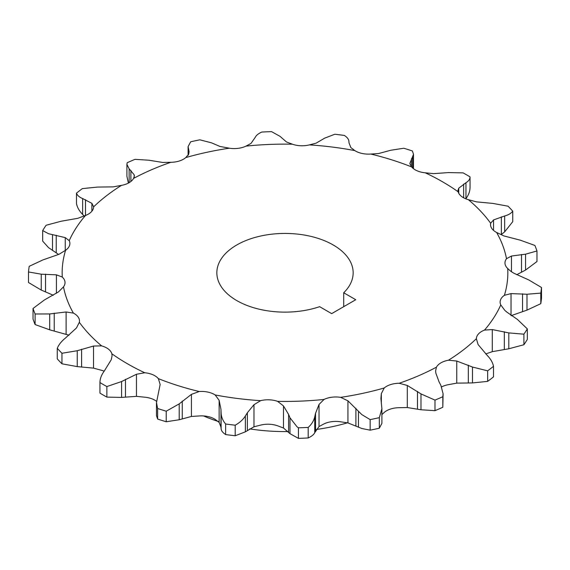 <?xml version="1.0" encoding="UTF-8"?>
<svg xmlns="http://www.w3.org/2000/svg" width="570" height="570" viewBox="0 0 570 570"><rect width="100%" height="100%" fill="white"/><g stroke="black" fill="none" stroke-linecap="round" stroke-linejoin="round"><path stroke-width="0.85" d="M333.194 244.958A68.158 39.351 0 0 0 258.915 236.429A68.158 39.351 0 0 0 216.842 272.781A68.158 39.351 0 0 0 236.807 300.604A68.158 39.351 0 0 0 319.62 306.674L331.669 313.628L355.751 299.72L343.71 292.773A68.158 39.351 0 0 0 353.158 272.781A68.158 39.351 0 0 0 333.194 244.958M347.508 422.798A136.045 78.546 180 0 1 316.393 429.459M288.107 431.561A136.045 78.546 180 0 1 249.681 428.889M218.346 421.508A136.045 78.546 180 0 1 203.518 415.936M166.219 421.757L166.219 411.205A256.849 148.293 180 0 1 157.633 408.498L156.486 402.555L156.486 415.708L157.633 419.05A256.849 148.293 0 0 0 166.219 421.757L179.201 419.755L191.427 416.456L199.208 415.957A18.304 10.566 0 0 1 215.161 419.392L219.144 422.42L220.968 427.058L221.11 428.782C221.288 430.778 222.792 432.701 225.627 434.554A256.849 148.293 0 0 0 235.196 435.751L245.371 431.832L253.971 426.795L260.625 425.106A18.304 10.566 0 0 1 277.604 425.804L283.482 428.013L289.988 433.67L298.438 438.366A256.849 148.293 0 0 0 308.199 437.959C311.626 436.392 313.814 434.625 314.754 432.651L319.029 426.545L324.017 423.888A18.304 10.566 0 0 1 340.653 421.8L347.942 422.919L361.822 428.498L370.158 430.179A256.849 148.293 0 0 0 379.328 428.205L379.328 417.653A256.849 148.293 180 0 1 370.158 419.627L361.822 414.611L347.942 400.824L340.653 397.361A222.841 128.656 0 0 0 384.244 387.971L381.337 393.635L380.91 398.537L381.9 408.733L379.328 417.653M296.991 426.745L289.988 417.796L288.584 414.44L283.482 405.918L277.604 401.366A222.841 128.656 0 0 0 324.017 399.449L319.029 404.451L315.538 413.328L314.754 416.777C313.835 420.753 311.655 424.301 308.199 427.407A256.849 148.293 180 0 1 298.438 427.814L296.991 426.745M28.5 271.961A256.849 148.293 180 0 1 29.198 266.325L43.007 259.884L58.967 254.306L65.6 250.259A222.841 128.656 0 0 0 62.28 277.048L56.423 274.833L41.239 274.184L28.5 271.961L28.5 282.52L41.239 290.059L53.316 295.26M42.679 230.558A256.849 148.293 180 0 1 46.099 225.264L61.197 221.217L77.705 218.339L85.479 215.481A222.841 128.656 0 0 0 69.219 240.647L65.251 237.612L48.479 233.7L42.679 230.558L42.679 241.11L48.479 247.587L58.617 254.455M219.935 146.44L229.347 148.2A222.841 128.656 0 0 0 185.756 157.591L188.663 154.278L189.09 151.706L188.1 146.618L190.672 141.795A256.849 148.293 180 0 1 199.842 139.821L211.534 142.842L219.935 146.44M309.375 144.894L316.029 143.205L324.629 138.168L334.804 134.249A256.849 148.293 180 0 1 344.373 135.446C347.194 137.277 348.697 139.201 348.89 141.218L349.032 142.942L350.856 147.58L354.839 150.608A222.841 128.656 0 0 0 309.375 144.894A18.304 10.566 0 0 1 292.396 144.196A222.841 128.656 0 0 0 245.984 146.112L250.971 143.455L255.246 137.349C256.165 135.396 258.345 133.629 261.801 132.041A256.849 148.293 180 0 1 271.562 131.634L280.012 136.33L286.518 141.987L292.396 144.196M354.839 150.608A18.304 10.566 0 0 0 355.538 151.036A18.304 10.566 0 0 0 370.792 154.042L378.573 153.544L390.799 150.245L403.781 148.243A256.849 148.293 180 0 1 412.367 150.95L413.514 154.292L409.851 163.505M425.263 172.81L433.542 173.643L448.405 172.589L463.132 172.888A256.849 148.293 180 0 1 466.623 174.869A256.849 148.293 180 0 1 470.051 176.885C470.008 179.179 468.647 181.132 465.954 182.721L458.743 188.193L457.931 190.473L458.159 191.805A222.841 128.656 0 0 0 442.569 181.809A222.841 128.656 0 0 0 425.263 172.81A18.304 10.566 0 0 1 415.216 169.846A18.304 10.566 0 0 1 411.633 166.917A222.841 128.656 0 0 0 370.792 154.042M468.362 199.671L476.47 201.865L492.765 203.397L508.048 206.19A256.849 148.293 180 0 1 512.736 211.149C511.212 213.315 508.518 214.926 504.664 215.98L493.549 219.927L490.663 223.248A222.841 128.656 0 0 0 468.362 199.671A18.304 10.566 0 0 1 463.289 197.605A18.304 10.566 0 0 1 458.159 191.805M496.613 232.46L503.894 235.93L520.296 240.177L534.895 245.449A256.849 148.293 180 0 1 536.976 250.971L525.568 254.184L511.468 256.037L506.502 258.709A222.841 128.656 0 0 0 496.613 232.46A18.304 10.566 0 0 1 495.879 232.054A18.304 10.566 0 0 1 490.514 224.587A18.304 10.566 0 0 1 490.663 223.248M510.328 270.928L513.577 273.08L528.76 279.941L541.5 287.48A256.849 148.293 180 0 1 540.802 293.115L526.994 294.241L511.034 293.6L504.4 295.303A222.841 128.656 0 0 0 507.72 268.513L510.328 270.928M506.751 312.032L517.482 319.478L527.321 328.89A256.849 148.293 180 0 1 523.901 334.184L508.803 332.901L492.295 329.574L484.521 330.08A222.841 128.656 0 0 0 500.781 304.914L504.749 310.294L506.751 312.032M99.95 382.563L99.95 393.115A256.849 148.293 0 0 0 103.377 395.131A256.849 148.293 0 0 0 106.868 397.112L106.868 386.56A256.849 148.293 180 0 1 99.95 382.563C99.992 378.765 101.353 375.046 104.046 371.398L111.257 359.713L112.069 355.766L111.841 353.763A222.841 128.656 0 0 0 144.737 372.751L136.458 374.262L121.595 381.537L106.868 386.56M434.981 410.664A256.849 148.293 0 0 0 442.812 407.279L442.812 396.72A256.849 148.293 180 0 1 434.981 400.111L434.981 410.664L420.988 409.773L407.301 407.536L399.192 407.7A18.304 10.566 0 0 0 384.244 412.409L381.9 414.611M156.536 401.323A18.304 10.566 0 0 0 144.737 397.19L136.458 396.357L136.458 374.262M104.203 371.191A18.304 10.566 0 0 0 101.638 370.329L93.53 368.135L93.53 346.04L77.235 350.728L61.952 353.257A256.849 148.293 180 0 1 57.264 348.298C58.788 344.629 61.482 341.245 65.336 338.145L76.451 327.978L79.337 322.314A222.841 128.656 0 0 0 101.638 345.89L93.53 346.04M493.513 366.318A256.849 148.293 180 0 1 487.649 370.835L472.487 367.044L456.755 361.038L448.476 360.212A222.841 128.656 0 0 0 476.363 338.708L478.109 344.565L487.364 355.573C490.649 358.929 492.701 362.506 493.513 366.318L493.513 376.87A256.849 148.293 0 0 1 487.649 381.387L472.487 382.919L456.755 383.133L448.476 384.65A18.304 10.566 0 0 0 441.629 386.909M370.158 430.179L370.158 419.627M379.328 428.205L381.9 423.382L381.9 408.925M308.199 437.959L308.199 427.407M298.438 438.366L298.438 427.814M235.196 435.751L235.196 425.199A256.849 148.293 180 0 1 225.627 424.002C222.806 420.674 221.303 416.976 221.11 412.908L220.968 409.424L219.144 400.332L215.161 394.953A222.841 128.656 0 0 0 260.625 400.667L253.971 404.7L247.373 412.737L245.371 415.957C243.048 419.663 239.657 422.748 235.196 425.199M225.627 434.554L225.627 424.002M157.633 419.05L157.633 408.498M156.486 402.555L160.149 384.501L158.367 378.644A222.841 128.656 0 0 0 199.208 391.519L191.427 394.362L179.201 403.881L166.219 411.205M106.868 397.112L121.595 397.411L136.458 396.357M57.264 348.298L57.264 358.851A256.849 148.293 0 0 0 61.952 363.81L61.952 353.257M61.952 363.81L77.235 366.603L93.53 368.135M33.024 308.477L33.024 319.029A256.849 148.293 0 0 0 35.105 324.551L35.105 313.999A256.849 148.293 180 0 1 33.024 308.477L44.431 299.941L58.532 291.868L63.498 286.853A222.841 128.656 0 0 0 73.388 313.101L66.106 311.975L49.704 313.949L35.105 313.999M35.105 324.551L49.704 329.823L69.027 335.203M84.246 216.073L82.636 214.427C79.323 211.028 77.278 207.452 76.487 203.682L76.487 193.13A256.849 148.293 180 0 1 82.351 188.613L97.513 187.081L113.245 186.867L121.524 185.35A222.841 128.656 0 0 0 93.637 206.853L93.644 206.718M85.479 199.692L85.479 215.481A18.304 10.566 0 0 0 93.637 206.853L91.891 203.34L82.636 198.552C79.351 197.227 77.299 195.417 76.487 193.13M127.188 162.721A256.849 148.293 180 0 1 135.019 159.336L149.012 160.227L162.699 162.464L170.808 162.3A222.841 128.656 0 0 0 133.565 178.396L134.392 175.966L134.164 174.791L129.141 168.813L126.903 164.438L127.188 162.721M126.903 164.438L126.903 176.208L128.378 183.091M413.471 168.677L413.514 154.292M409.851 163.604L411.633 166.917M465.797 198.809L465.954 198.602C468.626 194.997 469.993 191.278 470.051 187.437L470.051 176.885M501.344 216.864L501.344 234.505L504.664 231.855L512.736 221.702L512.736 211.149M516.684 274.74L525.568 270.059L536.976 261.523L536.976 250.971M511.034 315.695L526.994 310.116L540.802 303.675A256.849 148.293 0 0 0 541.5 298.039L541.5 287.48M540.802 303.675L540.802 293.115M485.754 353.927L492.295 351.661L508.803 348.783L523.901 344.736A256.849 148.293 0 0 0 527.321 339.442L527.321 328.89M523.901 344.736L523.901 334.184M487.649 381.387L487.649 370.835M484.521 330.08A18.304 10.566 0 0 0 476.363 338.708L476.356 338.908M434.981 400.111L420.988 393.899L407.301 385.448L399.192 383.261A18.304 10.566 0 0 0 384.244 387.971M399.192 383.261A222.841 128.656 0 0 0 436.435 367.166L435.608 371.013L435.836 373.115L439.114 382.021L440.859 385.306L443.097 393.792L442.812 396.72M448.476 360.212A18.304 10.566 0 0 0 436.435 367.166M504.4 295.303A18.304 10.566 0 0 0 500.118 302.1A18.304 10.566 0 0 0 500.781 304.914M506.502 258.709A18.304 10.566 0 0 0 504.97 262.941A18.304 10.566 0 0 0 507.72 268.513M229.347 148.2A18.304 10.566 0 0 0 245.984 146.112M170.808 162.3A18.304 10.566 0 0 0 185.756 157.591M121.524 185.35A18.304 10.566 0 0 0 133.565 178.396M65.6 250.259A18.304 10.566 0 0 0 69.882 243.468A18.304 10.566 0 0 0 69.219 240.647M63.498 286.853A18.304 10.566 0 0 0 65.03 282.62A18.304 10.566 0 0 0 62.28 277.048M79.337 322.314A18.304 10.566 0 0 0 79.487 320.974A18.304 10.566 0 0 0 73.388 313.101M111.841 353.763A18.304 10.566 0 0 0 101.638 345.89M158.367 378.644A18.304 10.566 0 0 0 144.737 372.751M215.161 394.953A18.304 10.566 0 0 0 199.208 391.519M277.604 401.366A18.304 10.566 0 0 0 260.625 400.667M340.653 397.361A18.304 10.566 0 0 0 324.017 399.449M442.812 407.279L443.097 393.792M343.71 306.674L343.71 292.773M358.466 427.158L358.466 411.284M289.988 433.67L289.988 417.796M456.755 383.133L456.755 361.038M468.326 382.798L468.326 365.156M472.487 382.919L472.487 367.044M492.295 351.661L492.295 329.574M504.322 349.374L504.322 331.733M508.803 348.783L508.803 332.901M511.034 315.303L511.034 293.6M522.54 311.448L522.54 293.814M526.994 310.116L526.994 294.241M511.468 271.762L511.468 256.037M521.522 272.097L521.522 254.462M525.568 270.059L525.568 254.184M493.549 230.415L493.549 219.927M504.664 231.855L504.664 215.98M458.743 193.244L458.743 188.193M463.638 197.797L463.638 184.082M465.954 198.602L465.954 182.721M411.455 166.739L411.455 158.752M412.587 167.929L412.587 157.113M188.278 155.111L188.278 147.851M188.777 153.9L188.777 149.561M129.141 182.664L129.141 168.813M130.886 181.474L130.886 170.337M134.164 177.206L134.164 174.791M82.636 214.427L82.636 198.552M91.891 211.199L91.891 203.34M52.518 250.522L52.518 234.648M56.238 252.881L56.238 235.246M65.251 250.543L65.251 237.612M41.239 290.059L41.239 274.184M45.529 291.755L45.529 274.113M56.423 293.315L56.423 274.833M49.704 329.823L49.704 313.949M54.221 330.785L54.221 313.151M66.106 334.07L66.106 311.975M77.235 366.603L77.235 350.728M81.61 366.831L81.61 349.189M121.595 397.411L121.595 381.537M125.471 396.955L125.471 379.314M179.201 419.755L179.201 403.881M182.265 418.722L182.265 401.088M191.427 416.456L191.427 394.362M219.144 422.42L219.144 400.332M220.968 427.058L220.968 409.424M221.11 428.782L221.11 412.908M245.371 431.832L245.371 415.957M247.373 430.371L247.373 412.737M253.971 426.795L253.971 404.7M283.482 428.013L283.482 405.918M288.584 432.074L288.584 414.44M314.754 432.651L314.754 416.777M315.538 430.963L315.538 413.328M319.029 426.545L319.029 404.451M347.942 422.919L347.942 400.824M355.901 425.897L355.901 408.255M381.337 403.581L381.337 393.635M407.301 407.536L407.301 385.448M417.482 409.011L417.482 391.376M420.988 409.773L420.988 393.899M188.1 155.389L188.1 146.711"/></g></svg>
